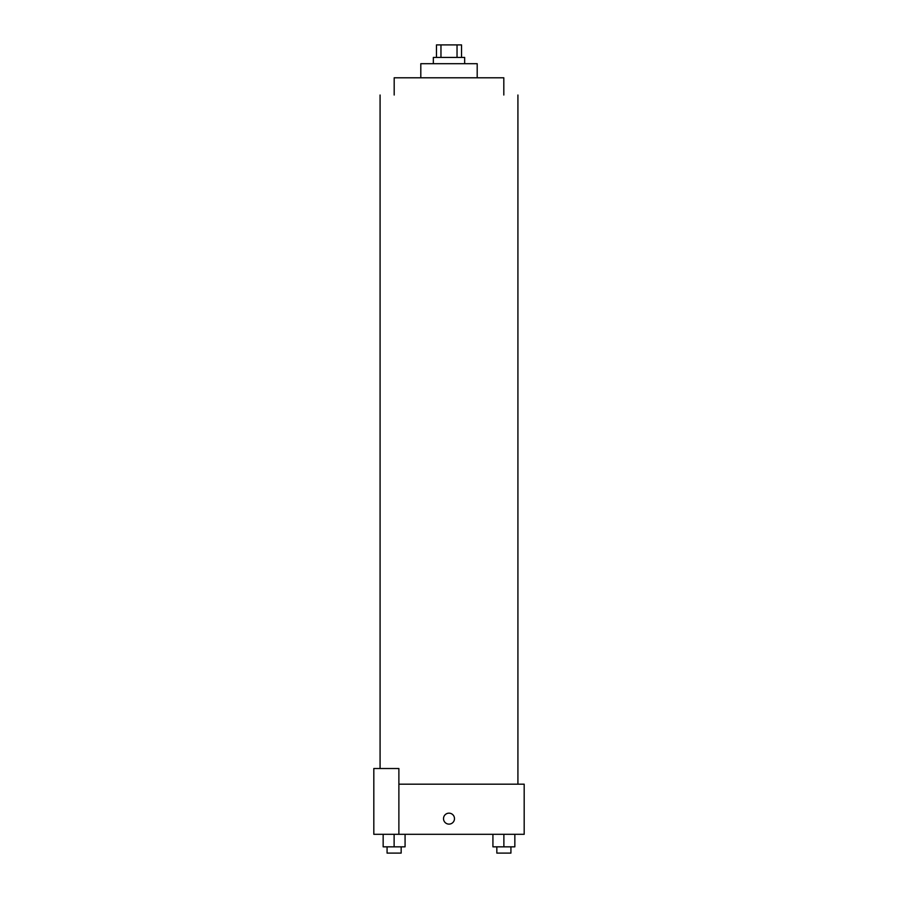 <?xml version="1.0" encoding="UTF-8"?>
<svg xmlns="http://www.w3.org/2000/svg" width="898" height="898" viewBox="0 0 898 898"><rect width="100%" height="100%" fill="white"/><g stroke="black" fill="none" stroke-linecap="round" stroke-linejoin="round"><path stroke-width="1.35" d="M440.963 57.427L440.963 44.9L436.473 44.9L436.473 57.427M440.963 44.9L461.527 44.9L461.527 57.427M457.037 57.427L457.037 44.9M433.341 63.691L433.341 57.427L464.659 57.427L464.659 63.691M420.803 77.789L420.803 63.691L477.197 63.691L477.197 77.789M394.188 95.02L394.188 77.789L503.812 77.789L503.812 95.02M398.88 784.179L524.185 784.179L524.185 834.309L373.815 834.309L373.815 768.52L398.88 768.52L398.88 834.309M443.522 818.639A5.478 5.478 0 0 1 451.739 813.891A5.478 5.478 0 0 1 451.739 823.387A5.478 5.478 0 0 1 443.522 818.639M492.923 834.309L492.923 846.836L514.846 846.836L514.846 834.309L514.846 846.836M503.879 846.836L503.879 834.309M510.928 846.836L510.928 853.1L496.841 853.1L496.841 846.836M383.154 834.309L383.154 846.836L405.077 846.836L405.077 834.309L405.077 846.836M394.121 846.836L394.121 834.309M401.159 846.836L401.159 853.1L387.072 853.1L387.072 846.836M517.922 784.179L517.922 95.02M380.079 768.52L380.079 95.02"/></g></svg>
